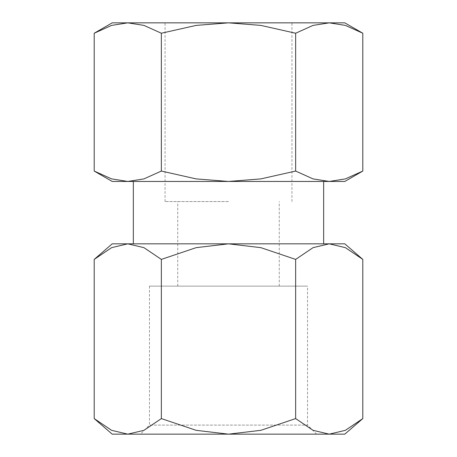 <?xml version="1.0" encoding="UTF-8"?>
<svg xmlns="http://www.w3.org/2000/svg" width="457" height="457" viewBox="0 0 457 457"><rect width="100%" height="100%" fill="white"/><g stroke="black" fill="none" stroke-linecap="round" stroke-linejoin="round"><path stroke-width="0.34" stroke-dasharray="2.29 1.71" d="M149.468 286.128L149.468 425.101L307.532 425.101L307.532 286.128L149.468 286.128L307.532 286.128M316.587 434.15L307.532 425.101L149.468 425.101L140.413 434.15L316.587 434.15L140.413 434.15M362.795 259.405L345.395 247.654L329.223 243.832L344.807 243.832M112.194 243.832L127.777 243.832L111.605 247.654L94.205 259.405M344.807 434.15L329.223 434.15L345.395 430.328L362.795 418.583M94.205 418.583L111.605 430.328L127.777 434.15L112.194 434.15M228.5 243.832L323.659 243.832L228.5 243.832L196.156 247.654L161.35 259.405L143.949 247.654L127.777 243.832L329.223 243.832L313.051 247.654L295.65 259.405L260.844 247.654L228.5 243.832M344.807 181.446L112.194 181.446M362.795 33.235L345.395 25.398L329.223 22.85L344.807 22.85M112.194 22.85L127.777 22.85L111.605 25.398L94.205 33.235M94.205 171.061L111.605 178.898L127.777 181.446L143.949 178.898L161.35 171.061L196.156 178.898L228.5 181.446L323.659 181.446L228.5 181.446L260.844 178.898L295.65 171.061L313.051 178.898L329.223 181.446L345.395 178.898L362.795 171.061M228.5 201.543L165.063 201.543L228.5 201.543M228.5 22.85L165.063 22.85L291.937 22.85L228.5 22.85L196.156 25.398L161.35 33.235L143.949 25.398L127.777 22.85L329.223 22.85L313.051 25.398L295.65 33.235L260.844 25.398L228.5 22.85M228.5 286.128L177.75 286.128L228.5 286.128M161.35 171.061L161.35 33.235M295.65 171.061L295.65 33.235M127.777 434.15L143.949 430.328L161.35 418.583L196.156 430.328L228.5 434.15L127.777 434.15M228.5 434.15L260.844 430.328L295.65 418.583L313.051 430.328L329.223 434.15L228.5 434.15M161.35 418.583L161.35 259.405M295.65 418.583L295.65 259.405M165.063 201.543L165.063 22.85M177.75 286.128L177.75 201.543M279.25 286.128L279.25 201.543M291.937 201.543L291.937 22.85"/><path stroke-width="0.69" d="M362.795 259.405L344.807 243.832L112.194 243.832L94.205 259.405L111.605 247.654L127.777 243.832L143.949 247.654L161.35 259.405L196.156 247.654L228.5 243.832L260.844 247.654L295.65 259.405L313.051 247.654L329.223 243.832L345.395 247.654L362.795 259.405L362.795 418.583L345.395 430.328L329.223 434.15L313.051 430.328L295.65 418.583L260.844 430.328L228.5 434.15L344.807 434.15L362.795 418.583M94.205 418.583L112.194 434.15L228.5 434.15L196.156 430.328L161.35 418.583L143.949 430.328L127.777 434.15L111.605 430.328L94.205 418.583L94.205 259.405M362.795 33.235L344.807 22.85L112.194 22.85L94.205 33.235L111.605 25.398L127.777 22.85L143.949 25.398L161.35 33.235L196.156 25.398L228.5 22.85L260.844 25.398L295.65 33.235L313.051 25.398L329.223 22.85L345.395 25.398L362.795 33.235L362.795 171.061L345.395 178.898L329.223 181.446L344.807 181.446L362.795 171.061M94.205 171.061L112.194 181.446L329.223 181.446L313.051 178.898L295.65 171.061L260.844 178.898L228.5 181.446L196.156 178.898L161.35 171.061L143.949 178.898L127.777 181.446L111.605 178.898L94.205 171.061L94.205 33.235M295.65 171.061L295.65 33.235M161.35 171.061L161.35 33.235M295.65 418.583L295.65 259.405M161.35 418.583L161.35 259.405M133.341 243.832L133.341 181.446M323.659 243.832L323.659 181.446"/></g></svg>
